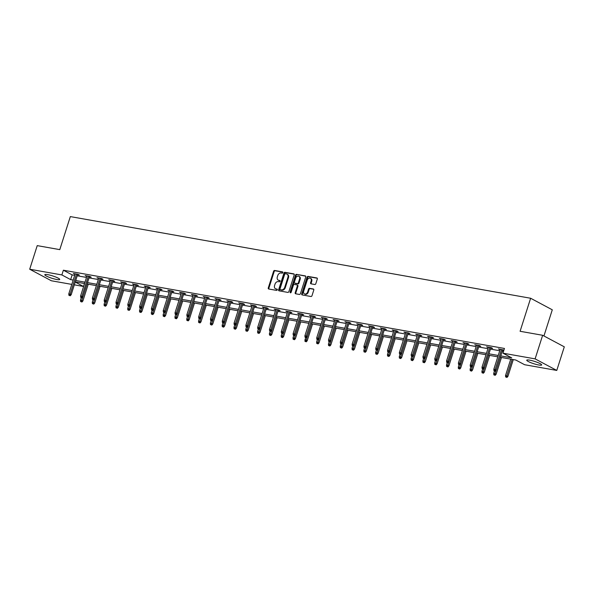 <?xml version="1.0" encoding="UTF-8"?>
<svg xmlns="http://www.w3.org/2000/svg" width="594" height="594" viewBox="0 0 594 594"><rect width="100%" height="100%" fill="white"/><g stroke="black" fill="none" stroke-linecap="round" stroke-linejoin="round"><path stroke-width="0.89" d="M282.833 272.616A0.691 0.52 -61.9 0 0 282.521 271.874L274.628 270.47A0.988 0.735 -61.9 0 0 273.589 271.265L268.273 287.942A0.988 0.735 -61.9 0 0 268.718 289.003L276.611 290.399A0.691 0.52 -61.9 0 0 277.027 289.107L276.002 288.922A3.148 2.361 -61.9 0 1 275.468 288.743A3.148 2.361 -61.9 0 1 274.569 285.536L275.015 284.147A3.148 2.361 -61.9 0 1 278.341 281.608L279.358 281.786A0.691 0.52 -61.9 0 0 279.774 280.487L278.749 280.309A3.148 2.361 -61.9 0 1 278.215 280.123A3.148 2.361 -61.9 0 1 277.324 276.923L277.762 275.534A3.148 2.361 -61.9 0 1 281.088 272.988L282.105 273.173A0.691 0.52 -61.9 0 0 282.833 272.616M538.773 365.006A7.826 1.225 17.7 0 1 530.754 362.637A7.826 1.225 17.7 0 1 526.759 360.194A7.826 1.225 17.7 0 1 529.648 360.135A7.826 1.225 17.7 0 1 537.667 362.503A7.826 1.225 17.7 0 1 541.661 364.954A7.826 1.225 17.7 0 1 538.773 365.006M56.824 279.514A7.826 1.225 17.7 0 1 48.805 277.146A7.826 1.225 17.7 0 1 44.81 274.703A7.826 1.225 17.7 0 1 47.691 274.643A7.826 1.225 17.7 0 1 55.717 277.012A7.826 1.225 17.7 0 1 59.712 279.455A7.826 1.225 17.7 0 1 56.824 279.514M314.775 284.496A0.988 0.735 -61.9 0 0 315.815 283.702L317.307 279.024A0.988 0.735 -61.9 0 0 316.862 277.962L308.093 276.41A0.988 0.735 -61.9 0 0 307.061 277.205L301.737 293.882A0.988 0.735 -61.9 0 0 302.183 294.936L310.952 296.495A0.988 0.735 -61.9 0 0 311.991 295.701L313.788 290.05A0.988 0.735 -61.9 0 0 313.342 288.988L309.593 288.328A0.988 0.735 -61.9 0 0 308.553 289.122L307.662 291.921A2.636 1.975 -61.9 0 1 304.432 293.896A2.636 1.975 -61.9 0 1 303.683 291.216L307.187 280.242A2.636 1.975 -61.9 0 1 310.417 278.267A2.636 1.975 -61.9 0 1 311.159 280.947L310.58 282.774A0.988 0.735 -61.9 0 0 311.026 283.828L314.775 284.496M71.807 284.4L51.359 280.769L29.7 269.223L37.229 245.626L59.786 249.629L70.322 216.595L530.628 298.247L520.092 331.281L542.641 335.283L535.112 358.88L556.771 370.426L524.606 364.723L515.822 360.038L500.311 357.291M29.7 269.223L61.865 274.933L70.649 279.611L73.188 280.064M500.757 355.91L511.724 357.855L502.947 353.178L504.454 348.455L63.372 270.211L61.865 274.933M502.947 353.178L535.112 358.88M294.208 274.925A0.988 0.735 -61.9 0 0 293.755 273.864L284.994 272.312A0.988 0.735 -61.9 0 0 283.954 273.106L278.631 289.783A0.988 0.735 -61.9 0 0 279.076 290.837L287.845 292.397A0.988 0.735 -61.9 0 0 288.884 291.602L294.208 274.925M296.547 274.361L305.309 275.913A0.988 0.735 -61.9 0 1 305.754 276.975L300.438 293.651A0.988 0.735 -61.9 0 1 299.398 294.446L295.649 293.778A0.988 0.735 -61.9 0 1 295.196 292.723L297.356 285.959A0.988 0.735 -61.9 0 0 296.911 284.897L294.424 284.459A0.988 0.735 -61.9 0 0 293.384 285.254L291.134 292.293A0.691 0.52 -61.9 0 1 290.095 292.107L295.508 275.156A0.988 0.735 -61.9 0 1 296.547 274.361L305.702 276.195M543.933 335.974L552.286 309.801L530.628 298.247M63.372 270.211L72.149 274.888L74.695 275.341M77.227 275.794L86.501 277.435M89.033 277.888L98.307 279.529M100.839 279.982L110.113 281.623M112.645 282.076L121.918 283.724M124.45 284.17L133.732 285.818M136.256 286.263L145.537 287.912M148.062 288.357L157.343 290.006M159.868 290.451L169.149 292.099M171.681 292.545L180.955 294.193M183.487 294.639L192.76 296.287M195.292 296.733L204.566 298.381M207.098 298.827L216.372 300.475M218.904 300.928L228.178 302.569M230.71 303.022L239.991 304.663M242.515 305.116L251.797 306.756M254.321 307.209L263.602 308.85M266.127 309.303L275.408 310.944M277.94 311.397L287.214 313.045M289.746 313.491L299.02 315.139M301.552 315.585L310.825 317.233M313.357 317.679L322.631 319.327M325.163 319.772L334.437 321.421M336.969 321.866L346.25 323.515M348.775 323.96L358.056 325.609M360.58 326.054L369.862 327.702M372.386 328.148L381.667 329.796M384.199 330.249L393.473 331.89M396.005 332.343L405.279 333.984M407.811 334.437L417.085 336.078M419.616 336.531L428.89 338.172M431.422 338.625L440.696 340.265M443.228 340.718L452.509 342.367M455.034 342.812L464.315 344.461M466.839 344.906L476.121 346.554M478.645 347L487.926 348.648M490.451 349.094L499.732 350.742M502.264 351.188L503.512 351.41M77.554 274.755L79.373 275.081L77.911 274.302L73.366 273.492L75.03 274.309M89.36 276.849L91.179 277.175L89.716 276.396L85.172 275.586L86.835 276.403M101.166 278.942L102.985 279.269L101.522 278.489L96.978 277.68L98.641 278.497M112.971 281.044L114.791 281.363L113.328 280.583L108.784 279.774L110.447 280.591M124.785 283.138L126.596 283.457L125.134 282.677L120.597 281.868L122.253 282.685M136.59 285.231L138.402 285.551L136.939 284.771L132.403 283.969L134.058 284.778M148.396 287.325L150.208 287.644L148.745 286.865L144.208 286.063L145.864 286.872M160.202 289.419L162.021 289.738L160.551 288.959L156.014 288.157L157.67 288.966M172.008 291.513L173.827 291.832L172.364 291.053L167.82 290.251L169.476 291.06M183.813 293.607L185.632 293.926L184.17 293.146L179.626 292.345L181.289 293.161M195.619 295.701L197.438 296.02L195.975 295.24L191.431 294.438L193.095 295.255M207.425 297.794L209.244 298.121L207.781 297.334L203.237 296.532L204.9 297.349M219.231 299.888L221.05 300.215L219.587 299.435L215.043 298.626L216.706 299.443M231.044 301.982L232.855 302.309L231.393 301.529L226.856 300.72L228.512 301.537M242.849 304.076L244.661 304.403L243.198 303.623L238.662 302.814L240.318 303.631M254.655 306.17L256.467 306.497L255.004 305.717L250.468 304.908L252.123 305.724M266.461 308.264L268.28 308.59L266.81 307.811L262.273 307.001L263.929 307.818M278.267 310.365L280.086 310.684L278.623 309.905L274.079 309.095L275.735 309.912M290.072 312.459L291.892 312.778L290.429 311.999L285.885 311.189L287.541 312.006M301.878 314.553L303.697 314.872L302.235 314.092L297.691 313.29L299.354 314.1M313.684 316.647L315.503 316.966L314.04 316.186L309.496 315.384L311.159 316.194M325.49 318.74L327.309 319.06L325.846 318.28L321.302 317.478L322.965 318.287M337.303 320.834L339.115 321.154L337.652 320.374L333.108 319.572L334.771 320.381M349.109 322.928L350.92 323.247L349.458 322.468L344.921 321.666L346.577 322.483M360.914 325.022L362.726 325.341L361.263 324.562L356.727 323.76L358.382 324.576M372.72 327.116L374.532 327.442L373.069 326.655L368.532 325.854L370.188 326.67M384.526 329.21L386.345 329.536L384.882 328.757L380.338 327.947L381.994 328.764M396.332 331.303L398.151 331.63L396.688 330.851L392.144 330.041L393.8 330.858M408.137 333.397L409.957 333.724L408.494 332.944L403.95 332.135L405.613 332.952M419.943 335.491L421.762 335.818L420.3 335.038L415.755 334.229L417.419 335.046M431.749 337.592L433.568 337.912L432.105 337.132L427.561 336.323L429.224 337.14M443.562 339.686L445.374 340.006L443.911 339.226L439.367 338.417L441.03 339.233M455.368 341.78L457.18 342.099L455.717 341.32L451.18 340.511L452.836 341.327M467.174 343.874L468.985 344.193L467.523 343.414L462.986 342.612L464.642 343.421M478.979 345.968L480.791 346.287L479.328 345.508L474.792 344.706L476.447 345.515M490.785 348.062L492.604 348.381L491.134 347.601L486.597 346.799L488.253 347.609M503.898 350.2L498.403 348.893L500.059 349.71M502.591 350.156L503.838 350.378M542.641 335.283L564.3 346.829L556.771 370.426M84.467 283.524L83.524 286.479L74.339 284.845M75.23 282.053L83.524 286.479M497.787 356.838L488.506 355.197M485.981 354.744L476.7 353.096M474.175 352.65L464.894 351.002M462.37 350.557L453.088 348.908M450.556 348.463L441.283 346.814M438.751 346.369L429.477 344.72M426.945 344.275L417.671 342.627M415.139 342.181L405.865 340.533M403.333 340.087L394.06 338.439M391.528 337.993L382.246 336.345M379.722 335.892L370.441 334.251M367.916 333.798L358.635 332.157M356.11 331.704L346.829 330.064M344.297 329.611L335.023 327.97M332.492 327.517L323.218 325.876M320.686 325.423L311.412 323.775M308.88 323.329L299.606 321.681M297.074 321.235L287.8 319.587M285.269 319.141L275.987 317.493M273.463 317.048L264.182 315.399M261.657 314.954L252.376 313.305M249.851 312.86L240.57 311.211M238.038 310.766L228.764 309.118M226.232 308.672L216.959 307.024M214.427 306.571L205.153 304.93M202.621 304.477L193.347 302.836M190.815 302.383L181.541 300.742M179.009 300.289L169.728 298.648M167.204 298.195L157.922 296.555M155.398 296.102L146.117 294.453M143.592 294.008L134.311 292.359M131.779 291.914L122.505 290.266M119.973 289.82L110.699 288.172M108.167 287.726L98.894 286.078M96.362 285.632L87.088 283.984M84.556 283.538L75.282 281.89M75.72 280.509L84.994 282.157M87.526 282.603L96.8 284.251M99.332 284.697L108.613 286.345M111.137 286.791L120.419 288.439M122.943 288.892L132.224 290.533M134.749 290.986L144.03 292.627M146.562 293.08L155.836 294.721M158.368 295.173L167.642 296.814M170.174 297.267L179.447 298.908M181.979 299.361L191.253 301.01M193.785 301.455L203.059 303.103M205.591 303.549L214.872 305.197M217.397 305.643L226.678 307.291M229.202 307.737L238.484 309.385M241.008 309.83L250.289 311.479M252.814 311.924L262.095 313.573M264.627 314.018L273.901 315.666M276.433 316.112L285.707 317.76M288.238 318.213L297.512 319.854M300.044 320.307L309.318 321.948M311.85 322.401L321.131 324.042M323.656 324.495L332.937 326.136M335.462 326.589L344.743 328.23M347.267 328.682L356.548 330.331M359.073 330.776L368.354 332.425M370.886 332.87L380.16 334.519M382.692 334.964L391.966 336.612M394.498 337.058L403.772 338.706M406.303 339.152L415.577 340.8M418.109 341.246L427.383 342.894M429.915 343.339L439.196 344.988M441.721 345.433L451.002 347.082M453.526 347.535L462.808 349.175M465.332 349.628L474.613 351.269M477.145 351.722L486.419 353.363M488.951 353.816L498.225 355.457M72.149 274.888L70.649 279.611M74.829 274.272L74.985 273.782M86.635 276.366L86.791 275.876M98.441 278.46L98.604 277.97M110.254 280.554L110.41 280.064M122.06 282.655L122.216 282.157M133.865 284.749L134.021 284.251M145.671 286.843L145.827 286.345M157.477 288.936L157.633 288.439M169.283 291.03L169.439 290.533M181.088 293.124L181.244 292.634M192.894 295.218L193.05 294.728M204.7 297.312L204.863 296.822M216.506 299.406L216.669 298.916M228.319 301.5L228.475 301.01M240.125 303.593L240.28 303.103M251.93 305.687L252.086 305.197M263.736 307.781L263.892 307.291M275.542 309.875L275.698 309.385M287.348 311.976L287.503 311.479M299.153 314.07L299.309 313.573M310.959 316.164L311.122 315.666M322.765 318.258L322.928 317.76M334.578 320.352L334.734 319.854M346.384 322.445L346.54 321.955M358.189 324.539L358.345 324.049M369.995 326.633L370.151 326.143M381.801 328.727L381.957 328.237M393.607 330.821L393.763 330.331M405.412 332.915L405.568 332.425M417.218 335.009L417.382 334.519M429.024 337.102L429.187 336.612M440.837 339.196L440.993 338.706M452.643 341.298L452.799 340.8M464.449 343.391L464.605 342.894M476.254 345.485L476.41 344.988M488.06 347.579L488.216 347.082M499.866 349.673L500.022 349.175M278.215 280.123L278.801 280.435A3.148 2.361 -61.9 0 0 279.336 280.62L278.749 280.309M280.086 280.754L279.336 280.62M275.468 288.743L276.054 289.055A3.148 2.361 -61.9 0 0 276.589 289.233L276.002 288.922M277.331 289.367L276.589 289.233M282.833 272.141L275.215 270.782A0.988 0.735 -61.9 0 0 274.176 271.584L268.852 288.253A0.988 0.735 -61.9 0 0 268.904 289.033M294.156 274.146L285.58 272.624A0.988 0.735 -61.9 0 0 284.541 273.418L279.217 290.095A0.988 0.735 -61.9 0 0 279.269 290.874M285.395 273.752A0.691 0.52 -61.9 0 0 284.667 274.309L279.997 288.951A0.691 0.52 -61.9 0 0 280.309 289.686L281.385 289.879A3.148 2.361 -61.9 0 0 284.712 287.34L287.904 277.331A3.148 2.361 -61.9 0 0 287.006 274.131A3.148 2.361 -61.9 0 0 286.471 273.945L285.395 273.752M280.68 289.887A0.691 0.52 -61.9 0 0 280.895 289.998L280.309 289.686M287.006 274.131L287.593 274.443A3.148 2.361 -61.9 0 1 288.491 277.643L285.298 287.652A3.148 2.361 -61.9 0 1 281.972 290.191L280.895 289.998M297.497 285.209A0.988 0.735 -61.9 0 1 297.943 286.271L295.782 293.035A0.988 0.735 -61.9 0 0 295.834 293.815M297.126 274.673A0.988 0.735 -61.9 0 0 296.094 275.468L290.681 292.419A0.691 0.52 -61.9 0 0 290.659 292.827M299.599 278.942A2.636 1.975 -61.9 0 0 298.849 276.262A2.636 1.975 -61.9 0 0 295.619 278.237L294.386 282.105A0.988 0.735 -61.9 0 0 294.832 283.16L297.327 283.605A0.988 0.735 -61.9 0 0 298.359 282.811L299.599 278.942L300.185 279.254A2.636 1.975 -61.9 0 0 299.435 276.574L298.849 276.262M295.114 283.308A0.988 0.735 -61.9 0 0 295.418 283.472L294.832 283.16M300.185 279.254L298.945 283.123A0.988 0.735 -61.9 0 1 297.906 283.917L295.418 283.472M310.417 278.267L311.004 278.579A2.636 1.975 -61.9 0 1 311.746 281.259L311.167 283.086A0.988 0.735 -61.9 0 0 311.219 283.865M304.432 293.896L305.019 294.208A2.636 1.975 -61.9 0 0 308.241 292.233L307.662 291.921M313.736 289.271L310.179 288.639A0.988 0.735 -61.9 0 0 309.14 289.434L308.241 292.233M317.255 278.244L308.68 276.722A0.988 0.735 -61.9 0 0 307.64 277.517L302.324 294.193A0.988 0.735 -61.9 0 0 302.376 294.973M80.621 301.559L81.965 302.004L80.621 301.559L80.48 300.156L82.893 300.958L88.246 284.192M81.378 301.693L89.516 276.358M80.48 300.156L81.259 297.698M82.893 300.958L81.965 302.004M69.669 295.456L68.911 295.315L70.255 295.767L69.669 295.456L70.129 294.156L68.77 293.911L75.186 273.819M76.544 274.057L70.129 294.156L71.183 294.713L77.71 274.265M70.255 295.767L71.183 294.713M68.77 293.911L68.911 295.315M92.426 303.653L93.77 304.098L92.426 303.653L92.285 302.249L94.698 303.051L100.052 286.286M93.184 303.786L94.788 298.923M92.285 302.249L93.065 299.792M94.698 303.051L93.77 304.098M104.232 305.747L105.576 306.192L104.232 305.747L104.091 304.343L106.504 305.145L111.858 288.38M104.99 305.88L106.593 301.017M104.091 304.343L104.871 301.886M106.504 305.145L105.576 306.192M81.482 297.549L80.725 297.408L82.061 297.861L81.482 297.549L81.942 296.25L80.576 296.005L86.991 275.913M82.061 297.861L82.989 296.807L81.942 296.25L88.35 276.151M80.576 296.005L80.725 297.408M93.288 299.643L92.53 299.51L93.867 299.955L93.288 299.643L93.748 298.344L92.382 298.099L98.797 278.007M100.156 278.244L93.748 298.344L94.802 298.901L101.329 278.452M93.867 299.955L94.802 298.901M92.382 298.099L92.53 299.51M116.045 307.841L117.382 308.286L116.045 307.841L115.897 306.437L118.31 307.239L123.663 290.473M116.795 307.974L118.399 303.111M115.897 306.437L116.676 303.98M118.31 307.239L117.382 308.286M127.851 309.934L129.188 310.38L127.851 309.934L127.703 308.531L130.116 309.333L135.469 292.567M128.608 310.068L130.205 305.205M127.703 308.531L128.49 306.073M130.116 309.333L129.188 310.38M139.657 312.028L141.001 312.474L139.657 312.028L139.508 310.625L141.929 311.427L147.275 294.661M140.414 312.162L142.011 307.298M139.508 310.625L140.295 308.175M141.929 311.427L141.001 312.474M105.093 301.737L104.336 301.603L105.68 302.049L105.093 301.737L105.554 300.438L104.188 300.193L110.603 280.101M111.969 280.338L105.554 300.438L106.608 301.002L113.135 280.546M105.68 302.049L106.608 301.002M104.188 300.193L104.336 301.603M116.899 303.831L116.142 303.697L117.486 304.143L116.899 303.831L117.36 302.532L115.993 302.287L122.409 282.195M123.775 282.432L117.36 302.532L118.414 303.096L124.94 282.64M117.486 304.143L118.414 303.096M115.993 302.287L116.142 303.697M128.705 305.925L127.948 305.791L129.292 306.237L128.705 305.925L129.165 304.625L127.799 304.38L134.214 284.288M135.581 284.526L129.165 304.625L130.22 305.19L136.746 284.734M129.292 306.237L130.22 305.19M127.799 304.38L127.948 305.791M140.511 308.019L139.753 307.885L141.097 308.331L140.511 308.019L140.971 306.719L139.612 306.482L146.02 286.382M147.386 286.627L140.971 306.719L142.025 307.284L148.552 286.828M141.097 308.331L142.025 307.284M139.612 306.482L139.753 307.885M152.316 310.113L151.559 309.979L152.903 310.424L152.316 310.113L152.777 308.813L151.418 308.576L157.826 288.476M159.192 288.721L152.777 308.813L153.831 309.377L160.358 288.922M152.903 310.424L153.831 309.377M151.418 308.576L151.559 309.979M164.122 312.206L163.365 312.073L164.709 312.518L164.122 312.206L164.583 310.907L163.224 310.669L169.639 290.57M170.998 290.815L164.583 310.907L165.637 311.471L172.163 291.023M164.709 312.518L165.637 311.471M163.224 310.669L163.365 312.073M175.928 314.3L175.171 314.167L176.515 314.612L175.928 314.3L176.388 313.001L175.03 312.763L181.445 292.664M182.804 292.909L176.388 313.001L177.443 313.565L183.969 293.117M176.515 314.612L177.443 313.565M175.03 312.763L175.171 314.167M187.741 316.394L186.984 316.26L188.32 316.706L187.741 316.394L188.194 315.095L186.835 314.857L193.25 294.758M194.609 295.003L188.194 315.095L189.248 315.659L195.775 295.211M188.32 316.706L189.248 315.659M186.835 314.857L186.984 316.26M199.547 318.488L198.79 318.354L200.126 318.8L199.547 318.488L200.007 317.189L198.641 316.951L205.056 296.852M206.415 297.097L200.007 317.189L201.054 317.753L207.588 297.304M200.126 318.8L201.054 317.753M198.641 316.951L198.79 318.354M211.353 320.582L210.595 320.448L211.939 320.894L211.353 320.582L211.813 319.29L210.447 319.045L216.862 298.945M218.221 299.19L211.813 319.29L212.867 319.847L219.394 299.398M211.939 320.894L212.867 319.847M210.447 319.045L210.595 320.448M223.158 322.676L222.401 322.542L223.745 322.988L223.158 322.676L223.619 321.384L222.253 321.139L228.668 301.039M230.034 301.284L223.619 321.384L224.673 321.941L231.2 301.492M223.745 322.988L224.673 321.941M222.253 321.139L222.401 322.542M234.964 324.777L234.207 324.636L235.551 325.089L234.964 324.777L235.424 323.478L234.058 323.233L240.473 303.14M241.84 303.378L235.424 323.478L236.479 324.034L243.005 303.586M235.551 325.089L236.479 324.034M234.058 323.233L234.207 324.636M246.77 326.871L246.013 326.737L247.356 327.183L246.77 326.871L247.23 325.571L245.871 325.326L252.279 305.234M253.645 305.472L247.23 325.571L248.285 326.128L254.811 305.68M247.356 327.183L248.285 326.128M245.871 325.326L246.013 326.737M258.576 328.965L257.818 328.831L259.162 329.276L258.576 328.965L259.036 327.665L257.677 327.42L264.085 307.328M265.451 307.566L259.036 327.665L260.09 328.222L266.617 307.774M259.162 329.276L260.09 328.222M257.677 327.42L257.818 328.831M270.381 331.058L269.624 330.925L270.968 331.37L270.381 331.058L270.842 329.759L269.483 329.514L275.898 309.422M277.257 309.66L270.842 329.759L271.896 330.323L278.423 309.868M270.968 331.37L271.896 330.323M269.483 329.514L269.624 330.925M282.187 333.152L281.43 333.019L282.774 333.464L282.187 333.152L282.647 331.853L281.289 331.608L287.704 311.516M289.063 311.753L282.647 331.853L283.702 332.417L290.228 311.961M282.774 333.464L283.702 332.417M281.289 331.608L281.43 333.019M293.993 335.246L293.243 335.113L294.579 335.558L293.993 335.246L294.453 333.947L293.094 333.709L299.51 313.61M300.868 313.847L294.453 333.947L295.508 334.511L302.034 314.055M294.579 335.558L295.508 334.511M293.094 333.709L293.243 335.113M305.806 337.34L305.049 337.206L306.385 337.652L305.806 337.34L306.266 336.041L304.9 335.803L311.315 315.704M312.674 315.949L306.266 336.041L307.313 336.605L313.847 316.149M306.385 337.652L307.313 336.605L306.162 340.191L307.217 340.748L312.57 323.982M304.9 335.803L305.049 337.206M317.612 339.434L316.854 339.3L318.198 339.746L317.612 339.434L318.072 338.135L316.706 337.897L323.121 317.797M324.48 318.042L318.072 338.135L319.127 338.699L325.653 318.243M318.198 339.746L319.127 338.699M316.706 337.897L316.854 339.3M151.463 314.122L152.807 314.575L151.463 314.122L151.314 312.719L153.735 313.521L159.081 296.755M152.22 314.263L153.816 309.392M151.314 312.719L152.101 310.268M153.735 313.521L152.807 314.575M163.268 316.223L164.612 316.669L163.268 316.223L163.12 314.813L165.54 315.614L170.886 298.849M164.026 316.357L165.622 311.486M163.12 314.813L163.907 312.362M165.54 315.614L164.612 316.669M175.074 318.317L176.418 318.763L175.074 318.317L174.933 316.906L177.346 317.708L182.7 300.943M175.831 318.451L177.428 313.58M174.933 316.906L175.713 314.456M177.346 317.708L176.418 318.763M186.88 320.411L188.224 320.857L186.88 320.411L186.739 319L189.152 319.81L194.505 303.037M187.637 320.545L189.241 315.674M186.739 319L187.518 316.55M189.152 319.81L188.224 320.857M198.686 322.505L200.029 322.95L198.686 322.505L198.544 321.094L200.958 321.903L206.311 305.13M199.443 322.639L201.047 317.768M198.544 321.094L199.324 318.644M200.958 321.903L200.029 322.95M210.491 324.599L211.835 325.044L210.491 324.599L210.35 323.195L212.763 323.997L218.117 307.232M211.249 324.732L212.852 319.862M210.35 323.195L211.13 320.738M212.763 323.997L211.835 325.044M222.304 326.693L223.641 327.138L222.304 326.693L222.156 325.289L224.569 326.091L229.923 309.326M223.054 326.826L224.658 321.955M222.156 325.289L222.936 322.832M224.569 326.091L223.641 327.138M234.11 328.786L235.447 329.232L234.11 328.786L233.962 327.383L236.375 328.185L241.728 311.419M234.868 328.92L236.464 324.049M233.962 327.383L234.749 324.925M236.375 328.185L235.447 329.232M245.916 330.88L247.26 331.326L245.916 330.88L245.768 329.477L248.188 330.279L253.534 313.513M246.673 331.014L248.27 326.151M245.768 329.477L246.555 327.019M248.188 330.279L247.26 331.326M257.722 332.974L259.066 333.42L257.722 332.974L257.573 331.571L259.994 332.373L265.34 315.607M258.479 333.108L260.075 328.244M257.573 331.571L258.36 329.113M259.994 332.373L259.066 333.42M269.528 335.068L270.871 335.513L269.528 335.068L269.379 333.665L271.8 334.467L277.146 317.701M270.285 335.202L271.881 330.338M269.379 333.665L270.166 331.207M271.8 334.467L270.871 335.513M281.333 337.162L282.677 337.607L281.333 337.162L281.192 335.759L283.605 336.56L288.959 319.795M282.091 337.295L283.687 332.432M281.192 335.759L281.972 333.301M283.605 336.56L282.677 337.607M293.139 339.256L294.483 339.701L293.139 339.256L292.998 337.852L295.411 338.654L300.764 321.889M293.896 339.389L295.5 334.526M292.998 337.852L293.778 335.395M295.411 338.654L294.483 339.701M304.945 341.35L306.289 341.795L304.945 341.35L305.583 337.496M304.804 339.946L306.162 340.191L305.702 341.483M307.217 340.748L306.289 341.795M316.751 343.443L318.094 343.896L316.751 343.443L316.609 342.04L319.023 342.842L324.376 326.076M317.508 343.584L319.112 338.714M316.609 342.04L317.389 339.59M319.023 342.842L318.094 343.896M328.564 345.545L329.9 345.99L328.564 345.545L328.415 344.134L330.828 344.936L336.182 328.17M329.314 345.678L337.459 320.344M328.415 344.134L329.195 341.684M330.828 344.936L329.9 345.99M340.369 347.639L341.706 348.084L340.369 347.639L340.221 346.228L342.634 347.03L347.987 330.264M341.127 347.772L349.265 322.438M340.221 346.228L341.008 343.778M342.634 347.03L341.706 348.084M352.175 349.732L353.512 350.178L352.175 349.732L352.027 348.322L354.447 349.131L359.793 332.358M352.933 349.866L354.529 344.995M352.027 348.322L352.814 345.871M354.447 349.131L353.512 350.178M363.981 351.826L365.325 352.272L363.981 351.826L363.832 350.415L366.253 351.225L371.599 334.452M364.738 351.96L372.876 326.626M363.832 350.415L364.619 347.965M366.253 351.225L365.325 352.272M375.787 353.92L377.131 354.366L375.787 353.92L375.638 352.517L378.059 353.319L383.405 336.553M376.544 354.054L378.14 349.183M375.638 352.517L376.425 350.059M378.059 353.319L377.131 354.366M387.592 356.014L388.936 356.459L387.592 356.014L387.444 354.611L389.864 355.412L395.218 338.647M388.35 356.148L396.488 330.813M387.444 354.611L388.231 352.153M389.864 355.412L388.936 356.459M399.398 358.108L400.742 358.553L399.398 358.108L399.257 356.704L401.67 357.506L407.024 340.741M400.156 358.241L408.293 332.907M399.257 356.704L400.037 354.247M401.67 357.506L400.742 358.553M411.204 360.202L412.548 360.647L411.204 360.202L411.063 358.798L413.476 359.6L418.829 342.835M411.961 360.335L413.565 355.472M411.063 358.798L411.842 356.341M413.476 359.6L412.548 360.647M423.01 362.295L424.354 362.741L423.01 362.295L422.869 360.892L425.282 361.694L430.635 344.928M423.767 362.429L431.912 337.095M422.869 360.892L423.648 358.434M425.282 361.694L424.354 362.741M434.815 364.389L436.159 364.835L434.815 364.389L434.674 362.986L437.087 363.788L442.441 347.022M435.573 364.523L437.177 359.66M434.674 362.986L435.454 360.528M437.087 363.788L436.159 364.835M329.418 341.528L328.66 341.394L330.004 341.84L329.418 341.528L329.878 340.228L328.512 339.991L334.927 319.891M330.004 341.84L330.932 340.793L329.878 340.228L336.293 320.136M328.512 339.991L328.66 341.394M341.223 343.622L340.466 343.488L341.81 343.933L341.223 343.622L341.684 342.322L340.317 342.085L346.733 321.985M341.81 343.933L342.738 342.887L341.684 342.322L348.099 322.23M340.317 342.085L340.466 343.488M353.029 345.715L352.272 345.582L353.616 346.027L353.029 345.715L353.489 344.416L352.131 344.178L358.538 324.079M359.905 324.324L353.489 344.416L354.544 344.98L361.07 324.532M353.616 346.027L354.544 344.98M352.131 344.178L352.272 345.582M364.835 347.809L364.077 347.676L365.421 348.121L364.835 347.809L365.295 346.51L363.936 346.272L370.344 326.173M365.421 348.121L366.35 347.074L365.295 346.51L371.71 326.418M363.936 346.272L364.077 347.676M376.641 349.903L375.883 349.769L377.227 350.215L376.641 349.903L377.101 348.611L375.742 348.366L382.157 328.267M383.516 328.512L377.101 348.611L378.155 349.168L384.682 328.72M377.227 350.215L378.155 349.168M375.742 348.366L375.883 349.769M388.446 351.997L387.689 351.863L389.033 352.309L388.446 351.997L388.907 350.705L387.548 350.46L393.963 330.368M389.033 352.309L389.961 351.262L388.907 350.705L395.322 330.606M387.548 350.46L387.689 351.863M400.252 354.098L399.502 353.957L400.839 354.41L400.252 354.098L400.712 352.799L399.354 352.554L405.769 332.462M400.839 354.41L401.767 353.356L400.712 352.799L407.128 332.699M399.354 352.554L399.502 353.957M412.065 356.192L411.308 356.058L412.644 356.504L412.065 356.192L412.526 354.893L411.159 354.648L417.575 334.556M418.933 334.793L412.526 354.893L413.573 355.45L420.099 335.001M412.644 356.504L413.573 355.45M411.159 354.648L411.308 356.058M423.871 358.286L423.114 358.152L424.458 358.598L423.871 358.286L424.331 356.987L422.965 356.742L429.38 336.649M424.458 358.598L425.386 357.551L424.331 356.987L430.739 336.887M422.965 356.742L423.114 358.152M446.629 366.483L447.965 366.929L446.629 366.483L446.48 365.08L448.893 365.882L454.247 349.116M447.386 366.617L455.524 341.283M446.48 365.08L447.267 362.622M448.893 365.882L447.965 366.929M435.677 360.38L434.919 360.246L436.263 360.692L435.677 360.38L436.137 359.08L434.771 358.835L441.186 338.743M442.552 338.981L436.137 359.08L437.191 359.645L443.718 339.189M436.263 360.692L437.191 359.645M434.771 358.835L434.919 360.246M458.434 368.577L459.771 369.023L458.434 368.577L458.286 367.174L460.706 367.976L466.052 351.21M459.192 368.711L460.788 363.847M458.286 367.174L459.073 364.716M460.706 367.976L459.771 369.023M447.482 362.474L446.725 362.34L448.069 362.786L447.482 362.474L447.943 361.174L446.577 360.929L452.992 340.837M448.069 362.786L448.997 361.739L447.943 361.174L454.358 341.075M446.577 360.929L446.725 362.34M470.24 370.671L471.584 371.116L470.24 370.671L470.092 369.268L472.512 370.069L477.858 353.304M470.997 370.805L479.135 345.47M470.092 369.268L470.879 366.817M472.512 370.069L471.584 371.116M459.288 364.568L458.531 364.434L459.875 364.879L459.288 364.568L459.749 363.268L458.39 363.031L464.798 342.931M466.164 343.169L459.749 363.268L460.803 363.832L467.329 343.377M459.875 364.879L460.803 363.832M458.39 363.031L458.531 364.434M482.046 372.765L483.39 373.218L482.046 372.765L481.897 371.361L484.318 372.163L489.664 355.398M482.803 372.906L490.941 347.572M481.897 371.361L482.684 368.911M484.318 372.163L483.39 373.218M471.094 366.661L470.337 366.528L471.681 366.973L471.094 366.661L471.554 365.362L470.196 365.124L476.603 345.025M471.681 366.973L472.609 365.926L471.554 365.362L477.97 345.27M470.196 365.124L470.337 366.528M493.852 374.866L495.196 375.311L493.852 374.866L493.703 373.455L496.124 374.257L501.477 357.491M494.609 375L496.205 370.129M493.703 373.455L494.49 371.005M496.124 374.257L495.196 375.311M482.9 368.755L482.142 368.622L483.486 369.067L482.9 368.755L483.36 367.456L482.001 367.218L488.416 347.119M483.486 369.067L484.414 368.02L483.36 367.456L489.775 347.364M482.001 367.218L482.142 368.622M505.657 376.96L507.001 377.405L505.657 376.96L505.516 375.549L507.929 376.358L513.283 359.585M506.415 377.093L512.11 359.377M505.516 375.549L510.751 359.14M507.929 376.358L507.001 377.405M494.705 370.849L493.948 370.715L495.292 371.161L494.705 370.849L495.166 369.55L493.807 369.312L500.222 349.213M501.581 349.458L495.166 369.55L496.22 370.114L502.747 349.666M495.292 371.161L496.22 370.114M493.807 369.312L493.948 370.715M268.852 288.253L268.273 287.942M274.176 271.584L273.589 271.265M275.215 270.782L274.628 270.47M279.217 290.095L278.631 289.783M284.541 273.418L283.954 273.106M285.58 272.624L284.994 272.312M281.972 290.191L281.385 289.879M285.298 287.652L284.712 287.34M288.491 277.643L287.904 277.331M295.782 293.035L295.196 292.723M297.943 286.271L297.356 285.959M290.681 292.419L290.095 292.107M296.094 275.468L295.508 275.156M297.906 283.917L297.327 283.605M298.945 283.123L298.359 282.811M311.167 283.086L310.58 282.774M311.746 281.259L311.159 280.947M309.14 289.434L308.553 289.122M310.179 288.639L309.593 288.328M302.324 294.193L301.737 293.882M307.64 277.517L307.061 277.205M308.68 276.722L308.093 276.41M280.776 289.961L280.19 289.649M297.661 285.269L297.074 284.957M295.255 283.42L294.669 283.1"/></g></svg>
